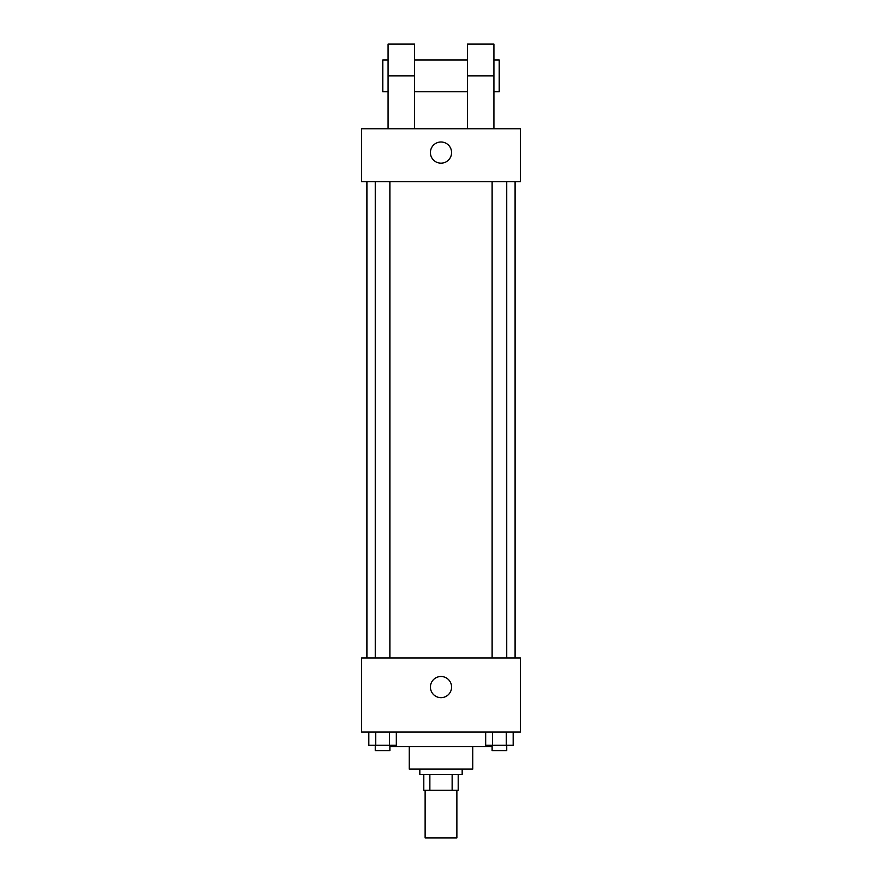 <?xml version="1.0" encoding="UTF-8"?>
<svg xmlns="http://www.w3.org/2000/svg" width="882" height="882" viewBox="0 0 882 882"><rect width="100%" height="100%" fill="white"/><g stroke="black" fill="none" stroke-linecap="round" stroke-linejoin="round"><path stroke-width="1.32" d="M425.124 790.272L425.124 837.9L456.876 837.9L456.876 790.272M452.135 774.396L452.135 790.272L423.801 790.272L423.801 774.396M452.135 790.272L458.199 790.272L458.199 774.396L458.199 790.272M462.168 769.104L462.168 774.396L419.832 774.396L419.832 769.104M429.865 774.396L429.865 790.272M472.752 746.613L472.752 769.104L409.248 769.104L409.248 746.613M491.274 745.29L491.274 746.613L390.726 746.613L390.726 745.29M520.38 732.06L361.62 732.06L361.62 657.972L520.38 657.972L520.38 732.06M451.584 687.078A10.584 10.584 0 0 1 435.708 696.24A10.584 10.584 0 0 1 435.708 677.916A10.584 10.584 0 0 1 451.584 687.078M515.088 181.692L515.088 657.972M492.123 657.972L492.123 181.692M389.877 181.692L389.877 657.972M520.38 181.692L361.62 181.692L361.62 128.772L520.38 128.772L520.38 181.692L361.62 181.692M513.17 732.06L513.17 745.29L485.673 745.29L485.673 732.06M506.301 732.06L506.301 745.29M492.553 732.06L492.553 745.29M506.731 745.29L506.731 750.582L492.123 750.582L492.123 745.29M396.327 732.06L396.327 745.29L368.83 745.29L368.83 732.06M389.447 732.06L389.447 745.29M375.699 732.06L375.699 745.29M389.877 745.29L389.877 750.582L375.269 750.582L375.269 745.29M430.416 152.586A10.584 10.584 0 0 1 446.292 143.424A10.584 10.584 0 0 1 446.292 161.748A10.584 10.584 0 0 1 430.416 152.586M467.46 128.772L467.46 75.852L493.92 75.852L493.92 44.1L467.46 44.1L467.46 75.852M467.46 59.976L414.54 59.976M388.08 128.772L388.08 75.852L414.54 75.852L414.54 128.772M414.54 75.852L414.54 44.1L388.08 44.1L388.08 75.852M493.92 128.772L493.92 75.852M493.92 91.728L499.212 91.728L499.212 59.976L493.92 59.976M388.08 59.976L382.788 59.976L382.788 91.728L388.08 91.728M366.912 181.692L366.912 657.972M506.731 657.972L506.731 181.692M375.269 181.692L375.269 657.972M467.46 91.728L414.54 91.728"/></g></svg>
